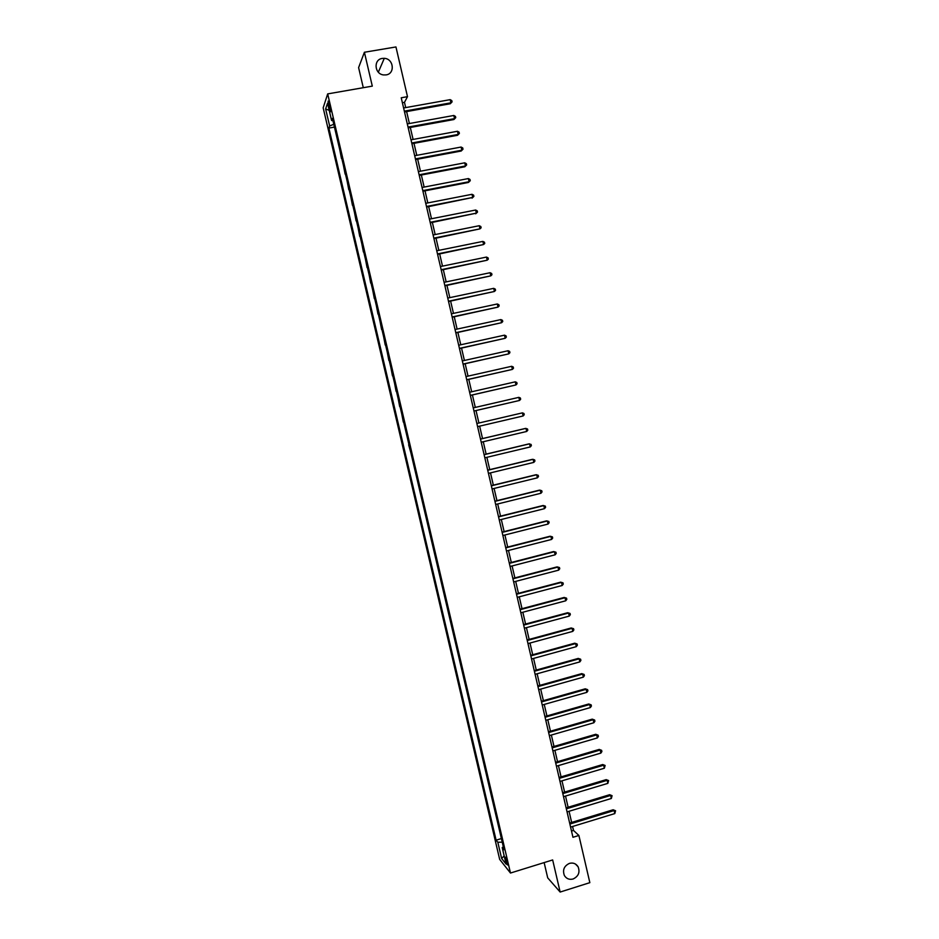 <?xml version="1.0" encoding="UTF-8"?>
<svg xmlns="http://www.w3.org/2000/svg" width="939" height="939" viewBox="0 0 939 939"><rect width="100%" height="100%" fill="white"/><g stroke="black" fill="none" stroke-linecap="round" stroke-linejoin="round"><path stroke-width="1.41" d="M569.457 863.375C573.166 862.46 576.041 863.587 578.084 866.744C580.173 872.284 578.506 876.369 573.095 878.998C569.327 879.925 566.417 878.763 564.386 875.524C562.391 869.995 564.081 865.946 569.457 863.375M382.279 58.418L384.297 58.335C393.699 58.676 395.342 73.747 386.105 74.897L383.558 74.932C374.426 74.064 373.288 59.497 382.279 58.418M507.412 862.248C506.391 858.481 505.64 856.791 505.159 857.178L505.511 859.889C506.532 863.645 507.271 865.335 507.764 864.948L507.412 862.248M544.139 862.589L547.707 877.871L560.149 892.05L589.845 882.66L578.894 835.475L573.494 830.428L572.579 826.484M323.169 107.844L499.677 859.408L510.476 873.035L327.688 93.9L323.169 107.844M327.688 93.9L372.302 86.13L364.402 52.255L358.604 67.608L363.287 87.703M405.695 107.598L404.474 102.339L407.491 96.67L401.235 97.785L572.954 837.295L578.894 835.475M328.662 106.177L330.692 111.741L329.448 103.842L328.087 101.119L328.662 106.177L329.953 105.954M333.779 124.265L329.648 125.99L328.885 128.091L496.109 840.17L501.379 838.574M329.648 125.99L325.633 108.936L327.535 103.208L331.596 120.521L332.934 120.685M503.304 846.755L502.224 847.6L504.008 849.748L332.383 118.337L331.596 120.521M502.224 847.6L506.098 864.08L501.626 858.481L497.811 842.236L496.109 840.17M364.402 52.255L395.953 46.95L407.491 96.67M560.149 892.05L552.66 859.948L510.476 873.035M571.64 822.423L569.057 811.284M568.118 807.258L565.524 796.061M564.597 792.082L561.98 780.837M561.064 776.882L558.447 765.578M557.531 761.67L554.902 750.32M553.998 746.435L551.357 735.037M550.465 731.199L547.801 719.744M546.921 715.941L544.244 704.438M543.376 700.658L540.688 689.109M539.819 685.364L537.131 673.768M536.263 670.059L533.563 658.415M532.706 654.741L529.995 643.039M529.15 639.4L526.427 627.651M525.582 624.048L522.847 612.24M522.014 608.683L519.267 596.828M518.445 593.295L515.687 581.382M514.877 577.896L512.095 565.935M511.297 562.473L508.504 550.465M507.706 547.05L504.912 534.984M504.126 531.591L501.309 519.478M500.534 516.133L497.705 503.961M496.942 500.651L494.102 488.433M493.339 485.158L490.498 472.88M489.747 469.641L486.883 457.316M486.132 454.112L483.268 441.741M482.529 438.572L479.641 426.142M478.913 423.008L476.026 410.554M475.298 407.409L472.399 394.967M471.66 391.774L468.784 379.356M468.033 376.128L465.157 363.733M464.394 360.459L461.53 348.099M460.756 344.777L457.892 332.441M457.105 329.084L454.253 316.772M453.467 313.368L450.614 301.09M449.816 297.64L446.964 285.386M446.154 281.888L443.314 269.669M442.492 266.124L439.663 253.929M438.83 250.349L436.013 238.177M435.168 234.55L432.351 222.414M431.494 218.74L428.689 206.627M427.82 202.918L425.015 190.828M424.146 187.072L421.341 175.006M420.461 171.203L417.667 159.172M416.775 155.334L413.993 143.327M413.09 139.43L410.308 127.458M409.392 123.525L406.622 111.577M402.373 102.715L404.474 102.339M571.511 831.038L573.494 830.428M328.885 128.091L334.437 127.094M336.092 134.101L338.122 142.751M499.853 832.048L497.87 823.609M496.332 817.059L494.36 808.643M492.811 802.059L490.839 793.655M489.289 787.035L487.318 778.654M485.756 771.999L483.796 763.63M482.235 756.951L480.275 748.606M478.69 741.892L476.742 733.559M475.157 726.809L473.209 718.488M471.613 711.715L469.664 703.417M468.068 696.597L466.131 688.322M464.523 681.479L462.587 673.204M460.967 666.338L459.03 658.086M457.41 651.185L455.485 642.945M453.854 636.008L451.929 627.792M450.286 620.82L448.361 612.627M446.718 605.62L444.804 597.439M443.149 590.396L441.236 582.239M439.581 575.161L437.668 567.015M436.001 559.914L434.088 551.792M432.421 544.655L430.52 536.545M428.83 529.373L426.928 521.274M425.238 514.079L423.348 506.004M421.646 498.773L419.756 490.71M418.055 483.444L416.165 475.404M414.451 468.103L412.573 460.075M410.848 452.739L408.641 444.816M407.244 437.363L405.366 429.369M403.312 422.081L401.751 413.97M399.697 406.693L398.136 398.559M396.082 391.305L394.521 383.124M392.467 375.893L390.894 367.689M388.852 360.459L387.267 352.219M385.225 345.024L383.64 336.749M381.598 329.566L380.002 321.255M377.971 314.084L376.363 305.75M374.332 298.602L372.724 290.221M370.694 283.097L369.074 274.681M367.055 267.568L365.424 259.129M363.405 252.028L361.773 243.553M359.754 236.475L358.111 227.966M356.104 220.911L354.449 212.367M352.442 205.324L350.787 196.744M348.78 189.725L347.113 181.11M345.118 174.102L343.439 165.452M341.456 158.468L339.765 149.794M497.811 842.236L502.224 842.177M329.225 110.391L325.633 108.936M501.626 858.481L504.173 855.887M404.521 111.952L450.297 103.748L450.908 102.82L404.333 111.154M450.18 99.651L451.8 100.602L452.093 101.858L450.908 102.82L450.18 99.651L403.594 107.973M452.093 101.858L450.297 103.748M408.207 127.845L453.936 119.523L454.546 118.631L408.031 127.094M453.819 115.474L455.45 116.401L455.744 117.657L454.546 118.631L453.819 115.474L407.291 123.901M455.744 117.657L453.936 119.523M411.892 143.714L457.563 135.275L458.197 134.43L411.728 142.998M457.469 131.272L459.089 132.176L459.382 133.444L458.197 134.43L457.469 131.272L410.989 139.817M459.382 133.444L457.563 135.275M415.578 159.571L461.202 151.015L461.835 150.205L415.425 158.902M461.108 147.047L462.727 147.939L463.009 149.207L461.835 150.205L461.108 147.047L414.686 155.721M463.009 149.207L461.202 151.015M419.252 175.405L464.828 166.743L465.474 165.968L419.111 174.783M464.746 162.811L466.354 163.691L466.648 164.947L465.474 165.968L464.746 162.811L418.371 171.602M466.648 164.947L464.828 166.743M422.926 191.227L468.444 182.448L469.101 181.708L422.796 190.64M468.373 178.563L469.981 179.431L470.275 180.687L469.101 181.708L468.373 178.563L422.057 187.471M470.275 180.687L468.444 182.448M426.599 207.038L472.728 197.448L426.47 206.486M472 194.303L473.608 195.148L473.89 196.404L472.728 197.448L472 194.303L425.743 203.317M473.89 196.404L472.071 198.141M430.262 222.825L476.355 213.153L430.144 222.32M475.627 210.019L477.223 210.841L477.517 212.097L476.355 213.153L475.627 210.019L429.416 219.151M477.517 212.097L475.686 213.81M433.935 238.6L479.97 228.858L433.818 238.13M479.254 225.712L480.838 226.534L481.132 227.778L479.97 228.858L479.254 225.712L433.09 234.973M437.586 254.352L483.585 244.539L437.492 253.929M482.869 241.405L484.454 242.192L484.747 243.447L483.585 244.539L482.869 241.405L436.752 250.772M441.248 270.092L487.2 260.197L441.154 269.716M486.484 257.075L488.069 257.849L488.35 259.105L487.2 260.197L486.484 257.075L440.426 266.559M444.898 285.82L490.815 275.855L444.816 285.479M490.088 272.721L491.672 273.484L491.954 274.74L490.815 275.855L490.088 272.721L444.088 282.322M448.549 301.525L494.419 291.477L448.478 301.219M493.691 288.355L495.276 289.106L495.557 290.351L494.419 291.477L493.691 288.355L447.739 298.074M452.187 317.218L498.022 307.1L452.129 316.959M497.294 303.978L498.867 304.706L499.161 305.95L498.022 307.1L497.294 303.978L451.401 313.814M455.826 332.887L501.614 322.699L455.779 332.676M500.898 319.577L502.459 320.293L502.752 321.537L501.614 322.699L500.898 319.577L455.051 329.53M459.464 348.545L505.205 338.286L459.417 348.369M504.489 335.164L506.051 335.869L506.344 337.113L505.205 338.286L504.489 335.164L458.69 345.235M463.091 364.191L508.797 353.85L463.068 364.05M508.081 350.74L509.642 351.421L509.924 352.665L508.797 353.85L508.081 350.74L462.34 360.916M466.73 379.826L512.389 369.403L466.706 379.72M511.673 366.292L513.222 366.961L513.516 368.205L512.389 369.403L511.673 366.292L465.979 376.586M470.345 395.436L515.969 384.943L470.333 395.366M515.253 381.833L516.802 382.49L517.084 383.722L515.969 384.943L515.253 381.833L469.606 392.244M473.972 411.024L519.549 400.46L473.96 411M518.833 397.361L520.382 397.995L520.664 399.228L519.549 400.46L518.833 397.361L473.244 407.878M523.129 415.965L524.232 414.721L523.95 413.489L522.413 412.867L476.871 423.489L522.413 412.867L523.129 415.965L477.587 426.623M480.486 439.1L525.981 428.36L526.697 431.459L481.214 442.222M480.475 439.053L525.194 428.489L527.518 428.959L527.8 430.203L526.697 431.459M484.113 454.699L529.549 443.83L530.265 446.929L484.841 457.809M484.09 454.605L528.763 443.936L531.087 444.417L531.368 445.661L530.265 446.929M487.728 470.263L533.117 459.3L533.833 462.387L488.456 473.373M487.693 470.134L532.319 459.359L534.643 459.864L534.925 461.096L533.833 462.387M491.343 485.827L536.685 474.735L537.39 477.822L492.059 488.937M491.297 485.651L535.876 474.758L538.2 475.287L538.493 476.531L537.39 477.822M494.947 501.367L540.242 490.17L540.946 493.257L495.675 504.466M494.9 501.156L539.42 490.146L541.756 490.71L542.038 491.942L540.946 493.257M498.55 516.884L543.798 505.581L544.503 508.656L499.278 519.995M498.492 516.638L542.965 505.522L545.313 506.098L545.594 507.33L544.503 508.656M502.154 532.401L547.343 520.981L548.059 524.056L502.881 535.5M502.095 532.108L546.51 520.887L548.857 521.485L549.139 522.718L548.059 524.056M505.757 547.895L550.888 536.357L551.604 539.432L506.473 550.982M505.675 547.566L550.054 536.228L552.402 536.85L552.684 538.07L551.604 539.432M509.349 563.365L554.433 551.721L555.149 554.796L510.065 566.463M509.267 563.001L553.587 551.557L555.935 552.202L556.217 553.423L555.149 554.796M512.94 578.823L557.977 567.074L558.682 570.137L513.656 581.922M512.847 578.424L557.12 566.874L559.468 567.532L559.75 568.752L558.682 570.137M516.52 594.27L561.51 582.403L562.215 585.478L517.236 597.357M516.427 593.824L560.642 582.168L563.001 582.849L563.283 584.07L562.215 585.478M520.112 609.704L565.043 597.732L565.748 600.784L520.828 612.78M519.995 609.223L564.175 597.45L566.534 598.155L566.816 599.375L565.748 600.784M564.175 597.45L566.534 598.155M523.692 625.116L568.576 613.026L569.28 616.09L524.396 628.191M523.563 624.588L567.696 612.721L570.055 613.437L570.337 614.658L569.28 616.09M567.696 612.721L570.055 613.437M527.26 640.515L572.097 628.32L572.802 631.372L527.976 643.591M527.131 639.952L571.205 627.968L573.576 628.707L573.858 629.928L572.802 631.372M571.205 627.968L573.576 628.707M530.828 655.891L575.619 643.591L576.323 646.642L531.544 658.967M530.699 655.293L574.727 643.203L577.098 643.966L577.379 645.187L576.323 646.642M574.727 643.203L577.098 643.966M534.397 671.256L579.14 658.849L579.844 661.889L535.113 674.331M534.256 670.622L578.236 658.427L580.607 659.201L580.889 660.422L579.844 661.889M578.236 658.427L580.607 659.201M537.965 686.609L582.661 674.085L583.354 677.136L538.681 689.672M537.812 685.928L581.746 673.627L584.117 674.437L584.398 675.646L583.354 677.136M581.746 673.627L584.117 674.437M541.533 701.938L586.171 689.308L586.863 692.348L542.237 705.001M541.357 701.233L585.243 688.815L587.626 689.637L587.908 690.858L586.863 692.348M585.243 688.815L587.626 689.637M545.09 717.255L589.68 704.52L590.373 707.56L545.794 720.319M544.913 716.504L588.741 703.992L591.136 704.837L591.417 706.046L590.373 707.56M588.741 703.992L591.136 704.837M548.634 732.561L593.178 719.708L593.882 722.748L549.35 735.624M548.458 731.774L592.239 719.145L594.633 720.013L594.915 721.222L593.882 722.748M592.239 719.145L594.633 720.013M552.191 747.855L596.676 734.897L597.38 737.925L552.895 750.907M551.991 747.021L595.737 734.286L598.131 735.178L598.413 736.387L597.38 737.925M595.737 734.286L598.131 735.178M555.735 763.125L600.174 750.05L600.878 753.09L556.44 766.177M555.536 762.257L599.223 749.416L601.617 750.32L601.899 751.54L600.878 753.09M599.223 749.416L601.617 750.32M559.28 778.372L603.671 765.203L604.364 768.231L559.984 781.424M559.069 777.469L602.709 764.534L605.115 765.461L604.364 768.231M602.709 764.534L605.115 765.461M562.813 793.619L607.157 780.332L607.862 783.361L563.529 796.659M562.602 792.68L606.195 779.628L608.601 780.567L607.862 783.361M606.195 779.628L608.601 780.567M566.346 808.843L610.643 795.45L611.348 798.467L567.062 811.883M566.123 807.857L609.669 794.711L612.075 795.673L611.348 798.467M609.669 794.711L612.075 795.673M569.879 824.055L614.129 810.557L614.822 813.573L570.595 827.095M569.644 823.034L613.144 809.77L615.561 810.756L614.822 813.573M613.144 809.77L615.561 810.756M330.528 108.795L329.331 109.006M578.084 866.744L575.384 863.986M384.297 58.335L378.335 72.186"/></g></svg>
